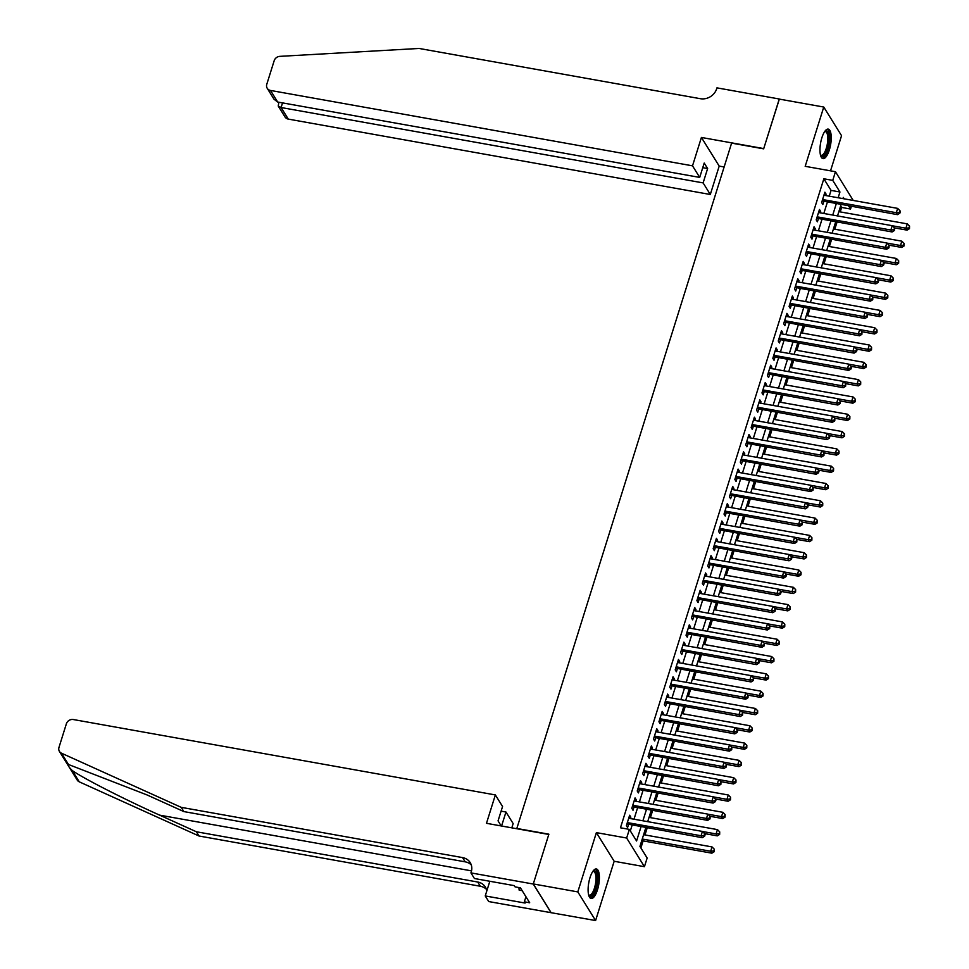 <?xml version="1.0" encoding="UTF-8"?>
<svg xmlns="http://www.w3.org/2000/svg" width="969" height="969" viewBox="0 0 969 969"><rect width="100%" height="100%" fill="white"/><g stroke="black" fill="none" stroke-linecap="round" stroke-linejoin="round"><path stroke-width="1.45" d="M597.498 889.76A14.995 5.075 100.1 0 0 596.383 868.963A14.995 5.075 100.1 0 0 590 877.684A14.995 5.075 100.1 0 0 591.114 898.493A14.995 5.075 100.1 0 0 597.498 889.76M829.355 149.904A14.995 5.075 100.1 0 0 828.241 129.107A14.995 5.075 100.1 0 0 821.857 137.828A14.995 5.075 100.1 0 0 822.972 158.625A14.995 5.075 100.1 0 0 829.355 149.904M645.826 827.611L639.94 846.409L647.147 858.025L644.433 866.686L626.652 838.028L629.365 829.379L636.572 840.995L641.03 826.751M533.265 884.031L548.793 834.454L486.474 823.311L495.365 794.931L73.353 719.543A5.766 5.075 -31.8 0 0 66.376 723.782L58.976 747.414A5.766 5.075 -31.8 0 0 59.424 751.411A5.766 5.075 -31.8 0 0 61.459 753.179L181.215 807.347L462.564 857.601A13.457 11.846 148.2 0 1 470.207 862.628A13.457 11.846 148.2 0 1 471.237 871.943L470.934 872.899L533.265 884.031L551.046 912.689L595.596 920.55L614.164 861.271L644.433 866.686M830.53 170.847L841.552 135.684L823.759 107.038L805.191 166.317L835.46 171.719L853.229 200.45M851.351 206.397L850.54 209.025L848.602 205.912M840.232 211.896L841.625 207.439L850.54 209.025M640.897 847.96L643.113 840.898M644.979 834.939L647.207 827.853M650.405 817.63L652.621 810.544M655.831 800.321L658.048 793.236M661.258 783.013L663.474 775.939M666.672 765.716L668.901 758.63M672.098 748.407L674.327 741.321M677.525 731.098L679.741 724.013M682.951 713.79L685.168 706.704M688.378 696.481L690.594 689.395M693.792 679.172L696.021 672.098M699.218 661.875L701.435 654.79M704.645 644.567L706.861 637.481M710.071 627.258L712.288 620.172M715.485 609.949L717.714 602.863M720.912 592.64L723.128 585.555M726.338 575.332L728.555 568.258M731.765 558.035L733.981 550.949M737.179 540.726L739.408 533.64M742.605 523.417L744.834 516.332M748.032 506.109L750.248 499.023M753.458 488.8L755.675 481.714M758.884 471.491L761.101 464.417M764.299 454.195L766.527 447.109M769.725 436.886L771.942 429.8M775.152 419.577L777.368 412.491M780.578 402.268L782.795 395.182M785.992 384.959L788.221 377.874M791.419 367.651L793.635 360.577M796.845 350.354L799.062 343.268M802.271 333.045L804.488 325.959M807.686 315.737L809.914 308.651M813.112 298.428L815.329 291.342M818.539 281.119L820.755 274.045M823.965 263.81L826.182 256.737M829.391 246.514L831.608 239.428M834.806 229.205L837.034 222.119M551.07 912.592L533.289 883.946L577.803 891.904L595.596 920.55M533.289 883.946L548.878 834.188L516.828 828.459L731.607 143.121L763.657 148.838L779.246 99.092L823.759 107.038M630.407 818.563L630.843 817.17L629.644 815.232L626.386 825.612L627.585 827.55L628.542 824.522M635.821 801.254L636.27 799.861L635.058 797.923L631.812 808.303L633.011 810.241L633.956 807.213M641.248 783.945L641.684 782.552L640.485 780.614L637.227 790.995L638.438 792.933L639.383 789.905M646.674 766.649L647.11 765.244L645.911 763.306L642.653 773.698L643.852 775.624L644.809 772.596M652.101 749.34L652.537 747.935L651.338 745.997L648.079 756.389L649.278 758.327L650.235 755.287M657.515 732.031L657.963 730.626L656.752 728.7L653.506 739.081L654.705 741.019L655.65 737.99M662.941 714.722L663.377 713.329L662.178 711.391L658.932 721.772L660.131 723.71L661.076 720.682M668.368 697.414L668.804 696.021L667.605 694.083L664.346 704.463L665.558 706.401L666.502 703.373M673.794 680.105L674.23 678.712L673.031 676.774L669.773 687.154L670.972 689.092L671.929 686.064M679.221 662.808L679.657 661.403L678.457 659.465L675.199 669.858L676.398 671.783L677.343 668.755M684.635 645.499L685.083 644.094L683.872 642.156L680.626 652.549L681.825 654.487L682.77 651.459M690.061 628.191L690.497 626.786L689.298 624.86L686.04 635.24L687.251 637.178L688.196 634.15M695.488 610.882L695.924 609.489L694.725 607.551L691.466 617.931L692.665 619.869L693.622 616.841M700.914 593.573L701.35 592.18L700.151 590.242L696.893 600.623L698.092 602.561L699.049 599.532M706.328 576.264L706.776 574.871L705.565 572.933L702.319 583.314L703.518 585.252L704.463 582.224M711.755 558.968L712.191 557.563L710.992 555.625L707.733 566.017L708.945 567.943L709.889 564.915M717.181 541.659L717.617 540.254L716.418 538.316L713.16 548.708L714.359 550.646L715.316 547.618M722.608 524.35L723.044 522.945L721.844 521.019L718.586 531.4L719.785 533.338L720.742 530.309M728.022 507.041L728.47 505.648L727.259 503.71L724.013 514.091L725.212 516.029L726.156 513.001M733.448 489.733L733.884 488.34L732.685 486.402L729.439 496.782L730.638 498.72L731.583 495.692M738.875 472.424L739.311 471.031L738.112 469.093L734.853 479.473L736.065 481.411L737.009 478.383M744.301 455.127L744.737 453.722L743.538 451.784L740.28 462.177L741.479 464.103L742.436 461.074M749.727 437.818L750.163 436.413L748.964 434.475L745.706 444.868L746.905 446.806L747.85 443.778M755.142 420.51L755.59 419.105L754.379 417.179L751.132 427.559L752.332 429.497L753.276 426.469M760.568 403.201L761.004 401.808L759.805 399.87L756.547 410.25L757.758 412.188L758.703 409.16M765.994 385.892L766.431 384.499L765.231 382.561L761.973 392.942L763.172 394.88L764.129 391.851M771.421 368.583L771.857 367.19L770.658 365.252L767.4 375.633L768.599 377.571L769.556 374.543M776.835 351.287L777.283 349.882L776.072 347.944L772.826 358.336L774.025 360.262L774.97 357.234M782.262 333.978L782.698 332.573L781.499 330.635L778.24 341.027L779.451 342.965L780.396 339.937M787.688 316.669L788.124 315.264L786.925 313.338L783.667 323.719L784.866 325.657L785.823 322.629M793.114 299.36L793.55 297.967L792.351 296.029L789.093 306.41L790.292 308.348L791.249 305.32M798.529 282.052L798.977 280.659L797.766 278.721L794.519 289.101L795.719 291.039L796.663 288.011M803.955 264.743L804.391 263.35L803.192 261.412L799.946 271.792L801.145 273.73L802.09 270.702M809.381 247.446L809.818 246.041L808.618 244.103L805.36 254.496L806.571 256.422L807.516 253.393M814.808 230.137L815.244 228.732L814.045 226.794L810.787 237.187L811.986 239.125L812.943 236.097M820.234 212.829L820.67 211.424L819.471 209.498L816.213 219.878L817.412 221.816L818.357 218.788M841.625 207.439L840.668 205.888M829.246 196.162L831.051 190.396L823.844 178.78L620.463 827.792L629.365 829.379M630.322 830.93L632.127 825.164M634.005 819.205L637.554 807.855M639.419 801.896L642.98 790.547M644.845 784.587L648.406 773.238M650.272 767.291L653.833 755.941M655.698 749.982L659.247 738.632M661.112 732.673L664.673 721.324M666.539 715.364L670.1 704.015M671.965 698.055L675.526 686.706M677.392 680.747L680.941 669.397M682.806 663.45L686.367 652.101M688.232 646.141L691.793 634.792M693.659 628.833L697.22 617.483M699.085 611.524L702.634 600.174M704.511 594.215L708.06 582.866M709.926 576.906L713.487 565.557M715.352 559.61L718.913 548.26M720.779 542.301L724.34 530.951M726.205 524.992L729.754 513.643M731.619 507.683L735.18 496.334M737.046 490.375L740.607 479.025M742.472 473.066L746.033 461.716M747.898 455.769L751.447 444.42M753.313 438.46L756.874 427.111M758.739 421.152L762.3 409.802M764.166 403.843L767.727 392.493M769.592 386.534L773.141 375.185M775.018 369.225L778.567 357.876M780.433 351.929L783.994 340.579M785.859 334.62L789.42 323.271M791.285 317.311L794.846 305.962M796.712 300.002L800.261 288.653M802.126 282.694L805.687 271.344M807.552 265.385L811.114 254.035M812.979 248.088L816.54 236.739M818.405 230.779L821.954 219.43M823.82 213.471L827.381 202.121M825.649 195.52L826.085 194.127L824.885 192.189L821.639 202.569L822.838 204.507L823.783 201.479M614.164 861.271L596.383 832.625L577.803 891.904M596.383 832.625L626.652 838.028M823.844 178.78L832.746 180.379L835.46 171.719M844.205 198.839L843.321 197.41L842.945 198.609M841.08 204.568L837.519 215.917M835.653 221.877L832.105 233.226M830.239 239.186L826.678 250.535M824.813 256.482L821.252 267.832M819.386 273.791L815.825 285.14M813.96 291.1L810.411 302.449M808.534 308.408L804.985 319.758M803.119 325.717L799.558 337.067M797.693 343.026L794.132 354.375M792.267 360.323L788.705 371.672M786.84 377.631L783.291 388.981M781.426 394.94L777.865 406.29M775.999 412.249L772.438 423.598M770.573 429.558L767.012 440.907M765.147 446.866L761.598 458.216M759.732 464.163L756.171 475.513M754.306 481.472L750.745 492.821M748.88 498.781L745.318 510.13M743.453 516.089L739.904 527.439M738.027 533.398L734.478 544.748M732.612 550.707L729.051 562.056M727.186 568.004L723.625 579.353M721.76 585.312L718.199 596.662M716.333 602.621L712.784 613.971M710.919 619.93L707.358 631.279M705.493 637.239L701.931 648.588M700.066 654.547L696.505 665.897M694.64 671.844L691.091 683.193M689.225 689.153L685.664 700.502M683.799 706.462L680.238 717.811M678.373 723.77L674.812 735.12M672.946 741.079L669.397 752.428M667.52 758.388L663.971 769.737M662.106 775.684L658.545 787.034M656.679 792.993L653.118 804.343M651.253 810.302L647.704 821.651M838.149 197.749L839.953 191.995L832.746 180.379M642.907 820.791L646.456 809.442M648.322 803.495L651.883 792.145M653.748 786.186L657.309 774.837M659.174 768.877L662.735 757.528M664.601 751.569L668.15 740.219M670.015 734.26L673.576 722.91M675.441 716.951L679.003 705.602M680.868 699.654L684.429 688.305M686.294 682.346L689.843 670.996M691.721 665.037L695.27 653.687M697.135 647.728L700.696 636.379M702.561 630.419L706.122 619.07M707.988 613.111L711.537 601.761M713.414 595.814L716.963 584.464M718.828 578.505L722.389 567.156M724.255 561.196L727.816 549.847M729.681 543.888L733.242 532.538M735.108 526.579L738.657 515.229M740.522 509.27L744.083 497.921M745.948 491.973L749.509 480.624M751.375 474.665L754.936 463.315M756.801 457.356L760.35 446.006M762.228 440.047L765.776 428.698M767.642 422.738L771.203 411.389M773.068 405.43L776.629 394.08M778.495 388.133L782.044 376.784M783.921 370.824L787.47 359.475M789.335 353.515L792.896 342.166M794.762 336.207L798.323 324.857M800.188 318.898L803.749 307.548M805.614 301.589L809.163 290.24M811.029 284.292L814.59 272.943M816.455 266.984L820.016 255.634M821.882 249.675L825.443 238.326M827.308 232.366L830.857 221.017M832.734 215.057L836.283 203.708M831.051 190.396L839.953 191.995M824.377 193.812L826.085 194.127M818.95 211.121L820.67 211.424M813.536 228.43L815.244 228.732M808.11 245.738L809.818 246.041M802.683 263.047L804.391 263.35M797.257 280.356L798.977 280.659M791.83 297.653L793.55 297.967M786.416 314.961L788.124 315.264M780.99 332.27L782.698 332.573M775.563 349.579L777.283 349.882M770.137 366.888L771.857 367.19M764.723 384.196L766.431 384.499M759.296 401.493L761.004 401.808M753.87 418.802L755.59 419.105M748.443 436.111L750.163 436.413M743.029 453.419L744.737 453.722M737.603 470.728L739.311 471.031M732.176 488.037L733.884 488.34M726.75 505.333L728.47 505.648M721.336 522.642L723.044 522.945M715.909 539.951L717.617 540.254M710.483 557.26L712.191 557.563M705.057 574.569L706.776 574.871M699.63 591.877L701.35 592.18M694.216 609.174L695.924 609.489M688.789 626.483L690.497 626.786M683.363 643.791L685.083 644.094M677.937 661.1L679.657 661.403M672.522 678.409L674.23 678.712M667.096 695.706L668.804 696.021M661.67 713.014L663.377 713.329M656.243 730.323L657.963 730.626M650.829 747.632L652.537 747.935M645.402 764.941L647.11 765.244M639.976 782.249L641.684 782.552M634.55 799.546L636.27 799.861M629.123 816.855L630.843 817.17M822.16 200.898L897.5 214.646L896.301 212.708L822.584 199.541M899.389 212.405L899.862 213.18L900.407 211.448L899.922 210.673L899.389 212.405L896.301 212.708L897.657 208.383L823.941 195.217M897.5 214.646L899.862 213.18M899.922 210.673L897.657 208.383M894.387 227.86L907.117 230.137L905.918 228.2L907.275 223.875L838.863 211.654M892.316 225.765L905.918 228.2L908.995 227.897L909.479 228.672L909.54 226.165L908.995 227.897M907.275 223.875L909.54 226.165M909.479 228.672L907.117 230.137M824.837 131.348A12.972 4.397 -79.9 0 1 828.822 142.298A12.972 4.397 -79.9 0 1 820.549 155.331M820.44 154.919A12.016 4.07 100.1 0 0 821.179 155.282A12.016 4.07 100.1 0 0 827.587 142.237A12.016 4.07 100.1 0 0 825.406 131.627A12.016 4.07 100.1 0 0 824.595 131.711M822.184 158.274A14.898 5.051 100.1 0 0 829.512 142.104A14.898 5.051 100.1 0 0 827.381 129.156M592.98 871.216A12.972 4.397 -79.9 0 1 596.965 882.153A12.972 4.397 -79.9 0 1 588.692 895.199M588.583 894.775A12.016 4.07 100.1 0 0 589.322 895.138A12.016 4.07 100.1 0 0 595.729 882.093A12.016 4.07 100.1 0 0 593.549 871.482A12.016 4.07 100.1 0 0 592.725 871.567M590.327 898.142A14.898 5.051 100.1 0 0 597.655 881.96A14.898 5.051 100.1 0 0 595.523 869.023M518.912 887.568L519.154 890.136L522.182 890.668M692.52 165.832L270.496 90.444L277.679 102.024L699.703 177.412L692.52 165.832L701.411 137.453L763.729 148.584L779.342 99.104M277.679 102.024L273.997 99.213L267.226 88.3A5.766 5.075 -31.8 0 1 266.778 84.303L274.191 60.684A5.766 5.075 -31.8 0 1 279.823 56.359L419.044 48.45L700.393 98.705A13.457 11.846 -31.8 0 0 716.648 88.821L716.951 87.864L779.27 98.995M724.122 166.983L719.204 166.099L701.411 137.453M719.204 166.099L710.301 194.49L703.119 182.911L707.624 168.545L704.209 163.046L699.703 177.412M703.119 182.911L281.095 107.523L288.277 119.102A5.766 5.075 148.2 0 1 285.007 116.946L278.236 106.033L281.095 107.523L282.548 102.896M710.301 194.49L288.277 119.102M267.226 88.3A5.766 5.075 -31.8 0 0 270.496 90.444M707.624 168.545L702.755 167.673M278.878 102.242L278.236 106.033M181.215 807.347L183.856 811.586L147.131 794.98L68.496 764.505C67.212 764.662 68.46 766.649 72.215 770.5C83.395 778.398 124.686 799.473 159.655 815.147L196.368 831.765L477.717 882.02A13.457 11.846 148.2 0 1 485.36 887.035A13.457 11.846 148.2 0 1 486.813 890.923M501.579 826.012L505.963 812.01L501.106 811.138M505.963 812.01L513.158 823.589L511.826 827.841M196.368 831.765L199.008 836.005L480.358 886.26A13.457 11.846 148.2 0 1 486.414 889.312M471.261 864.905A13.457 11.846 148.2 0 0 465.193 861.841L183.856 811.586M72.215 770.5L79.24 781.826L199.008 836.005M470.934 872.899L474.422 878.52L514.309 885.642L515.072 886.877L520.414 887.834L529.692 902.781L524.35 901.824L525.125 903.06L485.239 895.937L488.727 901.558L551.046 912.689M495.365 794.931L502.56 806.511L498.054 820.876L501.203 825.951M489.829 881.269L485.239 895.937M79.24 781.826A5.766 5.075 148.2 0 1 77.205 780.057L59.424 751.411M525.949 896.737L524.35 901.824M816.734 218.207L892.086 231.954L890.874 230.016L817.158 216.85M893.963 229.714L894.448 230.489L894.508 227.981L893.963 229.714L890.874 230.016L892.231 225.692L818.514 212.526M892.086 231.954L894.448 230.489M894.508 227.981L892.231 225.692M811.307 235.515L886.659 249.263L885.46 247.325L811.731 234.159M888.537 247.022L889.021 247.798L889.082 245.29L888.537 247.022L885.46 247.325L886.817 243.001L813.088 229.835M886.659 249.263L889.021 247.798M889.082 245.29L886.817 243.001M805.893 252.812L881.233 266.572L880.034 264.634L806.317 251.468M883.11 264.331L883.595 265.106L884.14 263.374L883.655 262.599L883.11 264.331L880.034 264.634L881.39 260.31L807.674 247.131M881.233 266.572L883.595 265.106M883.655 262.599L881.39 260.31M800.467 270.121L875.806 283.869L874.607 281.943L800.891 268.764M877.696 281.64L878.168 282.403L878.713 280.683L878.229 279.908L877.696 281.64L874.607 281.943L875.964 277.606L802.247 264.44M875.806 283.869L878.168 282.403M878.229 279.908L875.964 277.606M888.961 245.169L901.691 247.446L900.492 245.508L901.848 241.172L833.437 228.963M886.889 243.074L900.492 245.508L903.58 245.205L904.053 245.981L904.113 243.473L903.58 245.205M901.848 241.172L904.113 243.473M904.053 245.981L901.691 247.446M883.534 262.478L896.277 264.743L895.065 262.817L896.422 258.481L828.01 246.259M881.463 260.382L895.065 262.817L898.154 262.502L898.638 263.277L898.699 260.782L898.154 262.502M896.422 258.481L898.699 260.782M898.638 263.277L896.277 264.743M878.108 279.775L890.85 282.052L889.651 280.114L891.008 275.79L822.584 263.568M876.037 277.691L889.651 280.114L892.728 279.811L893.212 280.586L893.273 278.079L892.728 279.811M891.008 275.79L893.273 278.079M893.212 280.586L890.85 282.052M872.681 297.083L885.424 299.36L884.225 297.422L885.581 293.098L817.17 280.877M870.622 295L884.225 297.422L887.301 297.12L887.786 297.895L887.846 295.388L887.301 297.12M885.581 293.098L887.846 295.388M887.786 297.895L885.424 299.36M795.04 287.43L870.392 301.177L869.181 299.239L795.464 286.073M872.27 298.937L872.754 299.712L872.815 297.204L872.27 298.937L869.181 299.239L870.537 294.915L796.821 281.749M870.392 301.177L872.754 299.712M872.815 297.204L870.537 294.915M867.267 314.392L879.997 316.669L878.798 314.731L880.155 310.407L811.743 298.186M865.196 312.297L878.798 314.731L881.887 314.428L882.359 315.204L882.42 312.696L881.887 314.428M880.155 310.407L882.42 312.696M882.359 315.204L879.997 316.669M789.614 304.738L864.966 318.486L863.767 316.548L790.038 303.382M866.843 316.245L867.328 317.02L867.388 314.513L866.843 316.245L863.767 316.548L865.123 312.224L791.394 299.058M864.966 318.486L867.328 317.02M867.388 314.513L865.123 312.224M861.841 331.701L874.583 333.978L873.372 332.04L874.728 327.716L806.317 315.494M859.769 329.605L873.372 332.04L876.461 331.737L876.945 332.512L877.006 330.005L876.461 331.737M874.728 327.716L877.006 330.005M876.945 332.512L874.583 333.978M784.2 322.047L859.539 335.795L858.34 333.857L784.624 320.691M861.417 333.554L861.901 334.329L861.962 331.822L861.417 333.554L858.34 333.857L859.697 329.533L785.98 316.366M859.539 335.795L861.901 334.329M861.962 331.822L859.697 329.533M856.414 349.01L869.157 351.287L867.958 349.349L869.314 345.012L800.891 332.803M854.343 346.914L867.958 349.349L871.034 349.046L871.519 349.821L871.579 347.314L871.034 349.046M869.314 345.012L871.579 347.314M871.519 349.821L869.157 351.287M778.773 339.356L854.113 353.104L852.914 351.166L779.197 337.999M856.002 350.863L856.475 351.638L857.02 349.906L856.535 349.131L856.002 350.863L852.914 351.166L854.27 346.841L780.554 333.675M854.113 353.104L856.475 351.638M856.535 349.131L854.27 346.841M850.988 366.306L863.73 368.583L862.531 366.657L863.888 362.321L795.476 350.1M848.929 364.223L862.531 366.657L865.608 366.343L866.092 367.118L866.153 364.623L865.608 366.343M863.888 362.321L866.153 364.623M866.092 367.118L863.73 368.583M773.347 356.653L848.699 370.412L847.487 368.474L773.771 355.308M850.576 368.172L851.048 368.947L851.594 367.215L851.121 366.439L850.576 368.172L847.487 368.474L848.844 364.15L775.127 350.972M848.699 370.412L851.048 368.947M851.121 366.439L848.844 364.15M845.574 383.615L858.304 385.892L857.105 383.954L858.461 379.63L790.05 367.408M843.502 381.532L857.105 383.954L860.193 383.651L860.666 384.427L860.726 381.919L860.193 383.651M858.461 379.63L860.726 381.919M860.666 384.427L858.304 385.892M767.92 373.961L843.272 387.709L842.073 385.783L768.344 372.605M845.15 385.468L845.634 386.243L845.695 383.748L845.15 385.468L842.073 385.783L843.43 381.447L769.701 368.281M843.272 387.709L845.634 386.243M845.695 383.748L843.43 381.447M840.147 400.924L852.89 403.201L851.678 401.263L853.035 396.939L784.624 384.717M838.076 398.84L851.678 401.263L854.767 400.96L855.239 401.735L855.312 399.228L854.767 400.96M853.035 396.939L855.312 399.228M855.239 401.735L852.89 403.201M762.494 391.27L837.846 405.018L836.647 403.08L762.93 389.913M839.723 402.777L840.208 403.552L840.268 401.045L839.723 402.777L836.647 403.08L838.003 398.756L764.275 385.589M837.846 405.018L840.208 403.552M840.268 401.045L838.003 398.756M834.721 418.233L847.463 420.51L846.264 418.572L847.609 414.248L779.197 402.026M832.65 416.137L846.264 418.572L849.341 418.269L849.825 419.044L849.886 416.537L849.341 418.269M847.609 414.248L849.886 416.537M849.825 419.044L847.463 420.51M757.08 408.579L832.419 422.327L831.22 420.389L757.504 407.222M834.297 420.086L834.781 420.861L834.842 418.354L834.297 420.086L831.22 420.389L832.577 416.064L758.86 402.898M832.419 422.327L834.781 420.861M834.842 418.354L832.577 416.064M829.294 435.541L842.037 437.818L840.838 435.88L842.194 431.556L773.783 419.335M827.223 433.446L840.838 435.88L843.914 435.578L844.399 436.353L844.459 433.846L843.914 435.578M842.194 431.556L844.459 433.846M844.399 436.353L842.037 437.818M751.653 425.888L826.993 439.635L825.794 437.697L752.077 424.531M828.883 437.394L829.355 438.17L829.9 436.438L829.416 435.662L828.883 437.394L825.794 437.697L827.151 433.373L753.434 420.207M826.993 439.635L829.355 438.17M829.416 435.662L827.151 433.373M823.88 452.85L836.61 455.127L835.411 453.189L836.768 448.853L768.356 436.644M821.809 450.755L835.411 453.189L838.488 452.886L838.972 453.662L839.033 451.154L838.488 452.886M836.768 448.853L839.033 451.154M838.972 453.662L836.61 455.127M746.227 443.196L821.579 456.944L820.368 455.006L746.651 441.84M823.456 454.703L823.941 455.478L824.001 452.971L823.456 454.703L820.368 455.006L821.724 450.682L748.007 437.503M821.579 456.944L823.941 455.478M824.001 452.971L821.724 450.682M818.454 470.147L831.184 472.424L829.985 470.498L831.341 466.162L762.93 453.94M816.382 468.063L829.985 470.498L833.074 470.183L833.546 470.958L833.606 468.463L833.074 470.183M831.341 466.162L833.606 468.463M833.546 470.958L831.184 472.424M740.8 460.493L816.152 474.253L814.953 472.315L741.224 459.149M818.03 472.012L818.514 472.787L819.059 471.055L818.575 470.28L818.03 472.012L814.953 472.315L816.31 467.991L742.581 454.812M816.152 474.253L818.514 472.787M818.575 470.28L816.31 467.991M813.027 487.455L825.77 489.733L824.558 487.795L825.915 483.47L757.504 471.249M810.956 485.372L824.558 487.795L827.647 487.492L828.132 488.267L828.192 485.76L827.647 487.492M825.915 483.47L828.192 485.76M828.132 488.267L825.77 489.733M735.386 477.802L810.726 491.549L809.527 489.624L735.81 476.445M812.603 489.309L813.088 490.084L813.148 487.589L812.603 489.309L809.527 489.624L810.883 485.287L737.167 472.121M810.726 491.549L813.088 490.084M813.148 487.589L810.883 485.287M807.601 504.764L820.343 507.041L819.144 505.103L820.501 500.779L752.089 488.558M805.53 502.681L819.144 505.103L822.221 504.801L822.705 505.576L822.766 503.068L822.221 504.801M820.501 500.779L822.766 503.068M822.705 505.576L820.343 507.041M729.96 495.111L805.3 508.858L804.1 506.92L730.384 493.754M807.189 506.617L807.661 507.393L808.207 505.661L807.722 504.885L807.189 506.617L804.1 506.92L805.457 502.596L731.74 489.43M805.3 508.858L807.661 507.393M807.722 504.885L805.457 502.596M802.175 522.073L814.917 524.35L813.718 522.412L815.074 518.088L746.663 505.866M800.115 519.978L813.718 522.412L816.794 522.109L817.279 522.885L817.339 520.377L816.794 522.109M815.074 518.088L817.339 520.377M817.279 522.885L814.917 524.35M724.533 512.419L799.885 526.167L798.674 524.229L724.957 511.063M801.763 523.926L802.247 524.701L802.308 522.194L801.763 523.926L798.674 524.229L800.031 519.905L726.314 506.739M799.885 526.167L802.247 524.701M802.308 522.194L800.031 519.905M796.76 539.382L809.49 541.659L808.291 539.721L809.648 535.397L741.237 523.175M794.689 537.286L808.291 539.721L811.38 539.418L811.852 540.193L811.913 537.686L811.38 539.418M809.648 535.397L811.913 537.686M811.852 540.193L809.49 541.659M719.107 529.728L794.459 543.476L793.26 541.538L719.531 528.371M796.336 541.235L796.821 542.01L796.881 539.503L796.336 541.235L793.26 541.538L794.616 537.214L720.888 524.047M794.459 543.476L796.821 542.01M796.881 539.503L794.616 537.214M791.334 556.691L804.076 558.968L802.865 557.03L804.222 552.693L735.81 540.484M789.263 554.595L802.865 557.03L805.954 556.727L806.438 557.502L806.499 554.995L805.954 556.727M804.222 552.693L806.499 554.995M806.438 557.502L804.076 558.968M713.693 547.037L789.032 560.785L787.833 558.847L714.117 545.68M790.91 558.544L791.394 559.319L791.939 557.587L791.455 556.812L790.91 558.544L787.833 558.847L789.19 554.522L715.473 541.344M789.032 560.785L791.394 559.319M791.455 556.812L789.19 554.522M785.907 573.987L798.65 576.264L797.451 574.338L798.807 570.002L730.384 557.781M783.836 571.904L797.451 574.338L800.527 574.023L801.012 574.799L801.072 572.304L800.527 574.023M798.807 570.002L801.072 572.304M801.012 574.799L798.65 576.264M708.266 564.333L783.606 578.093L782.407 576.155L708.69 562.989M785.496 575.852L785.968 576.628L786.513 574.896L786.029 574.12L785.496 575.852L782.407 576.155L783.764 571.831L710.047 558.653M783.606 578.093L785.968 576.628M786.029 574.12L783.764 571.831M780.481 591.296L793.223 593.573L792.024 591.635L793.381 587.311L724.969 575.089M778.422 589.213L792.024 591.635L795.101 591.332L795.585 592.107L795.646 589.6L795.101 591.332M793.381 587.311L795.646 589.6M795.585 592.107L793.223 593.573M702.84 581.642L778.192 595.39L776.981 593.464L703.264 580.286M780.069 593.149L780.542 593.924L781.087 592.204L780.614 591.429L780.069 593.149L776.981 593.464L778.337 589.128L704.62 575.961M778.192 595.39L780.542 593.924M780.614 591.429L778.337 589.128M775.067 608.605L787.797 610.882L786.598 608.944L787.954 604.62L719.543 592.398M772.996 606.521L786.598 608.944L789.687 608.641L790.159 609.416L790.219 606.909L789.687 608.641M787.954 604.62L790.219 606.909M790.159 609.416L787.797 610.882M697.414 598.951L772.765 612.699L771.566 610.761L697.837 597.594M774.643 610.458L775.127 611.233L775.188 608.726L774.643 610.458L771.566 610.761L772.923 606.437L699.194 593.27M772.765 612.699L775.127 611.233M775.188 608.726L772.923 606.437M769.64 625.913L782.383 628.191L781.171 626.253L782.528 621.928L714.117 609.707M767.569 623.818L781.171 626.253L784.26 625.95L784.733 626.725L784.805 624.218L784.26 625.95M782.528 621.928L784.805 624.218M784.733 626.725L782.383 628.191M691.987 616.26L767.339 630.007L766.14 628.069L692.423 614.903M769.216 627.767L769.701 628.542L769.761 626.035L769.216 627.767L766.14 628.069L767.496 623.745L693.768 610.579M767.339 630.007L769.701 628.542M769.761 626.035L767.496 623.745M764.214 643.222L776.956 645.499L775.757 643.561L777.102 639.237L708.69 627.016M762.143 641.127L775.757 643.561L778.834 643.259L779.318 644.034L779.379 641.526L778.834 643.259M777.102 639.237L779.379 641.526M779.318 644.034L776.956 645.499M686.573 633.569L761.913 647.316L760.713 645.378L686.997 632.212M763.79 645.075L764.275 645.851L764.335 643.343L763.79 645.075L760.713 645.378L762.07 641.054L688.353 627.888M761.913 647.316L764.275 645.851M764.335 643.343L762.07 641.054M758.788 660.531L771.53 662.796L770.331 660.87L771.687 656.534L703.276 644.324M756.716 658.436L770.331 660.87L773.407 660.567L773.892 661.342L773.952 658.835L773.407 660.567M771.687 656.534L773.952 658.835M773.892 661.342L771.53 662.796M681.146 650.877L756.486 664.625L755.287 662.687L681.57 649.521M758.376 662.384L758.848 663.159L759.393 661.427L758.921 660.652L758.376 662.384L755.287 662.687L756.644 658.363L682.927 645.184M756.486 664.625L758.848 663.159M758.921 660.652L756.644 658.363M753.373 677.828L766.104 680.105L764.904 678.167L766.261 673.843L697.85 661.621M751.302 675.744L764.904 678.167L767.981 677.864L768.465 678.639L768.526 676.144L767.981 677.864M766.261 673.843L768.526 676.144M768.465 678.639L766.104 680.105M675.72 668.174L751.072 681.934L749.861 679.996L676.144 666.829M752.949 679.693L753.434 680.468L753.494 677.961L752.949 679.693L749.861 679.996L751.217 675.672L677.501 662.493M751.072 681.934L753.434 680.468M753.494 677.961L751.217 675.672M747.947 695.136L760.677 697.414L759.478 695.476L760.835 691.151L692.423 678.93M745.876 693.053L759.478 695.476L762.567 695.173L763.039 695.948L763.1 693.441L762.567 695.173M760.835 691.151L763.1 693.441M763.039 695.948L760.677 697.414M670.294 685.483L745.645 699.23L744.446 697.305L670.718 684.126M747.523 696.99L748.007 697.765L748.068 695.27L747.523 696.99L744.446 697.305L745.803 692.968L672.074 679.802M745.645 699.23L748.007 697.765M748.068 695.27L745.803 692.968M742.52 712.445L755.263 714.722L754.052 712.784L755.408 708.46L686.997 696.239M740.449 710.362L754.052 712.784L757.14 712.481L757.625 713.257L757.685 710.749L757.14 712.481M755.408 708.46L757.685 710.749M757.625 713.257L755.263 714.722M664.879 702.791L740.219 716.539L739.02 714.601L665.303 701.435M742.097 714.298L742.581 715.074L742.642 712.566L742.097 714.298L739.02 714.601L740.377 710.277L666.66 697.111M740.219 716.539L742.581 715.074M742.642 712.566L740.377 710.277M737.094 729.754L749.836 732.031L748.637 730.093L749.994 725.769L681.582 713.547M735.023 727.658L748.637 730.093L751.714 729.79L752.198 730.565L752.259 728.058L751.714 729.79M749.994 725.769L752.259 728.058M752.198 730.565L749.836 732.031M659.453 720.1L734.793 733.848L733.594 731.91L659.877 718.744M736.682 731.607L737.155 732.382L737.7 730.65L737.215 729.875L736.682 731.607L733.594 731.91L734.95 727.586L661.233 714.419M734.793 733.848L737.155 732.382M737.215 729.875L734.95 727.586M731.668 747.063L744.41 749.34L743.211 747.402L744.567 743.078L676.156 730.856M729.609 744.967L743.211 747.402L746.287 747.099L746.772 747.874L746.833 745.367L746.287 747.099M744.567 743.078L746.833 745.367M746.772 747.874L744.41 749.34M654.027 737.409L729.378 751.157L728.167 749.219L654.45 736.052M731.256 748.916L731.74 749.691L731.801 747.184L731.256 748.916L728.167 749.219L729.524 744.895L655.807 731.728M729.378 751.157L731.74 749.691M731.801 747.184L729.524 744.895M726.253 764.371L738.984 766.636L737.784 764.711L739.141 760.374L670.73 748.165M724.182 762.276L737.784 764.711L740.873 764.408L741.346 765.183L741.406 762.676L740.873 764.408M739.141 760.374L741.406 762.676M741.346 765.183L738.984 766.636M648.6 754.718L723.952 768.465L722.753 766.527L649.024 753.361M725.829 766.225L726.314 767L726.375 764.493L725.829 766.225L722.753 766.527L724.109 762.203L650.381 749.025M723.952 768.465L726.314 767M726.375 764.493L724.109 762.203M720.827 781.668L733.569 783.945L732.358 782.007L733.715 777.683L665.303 765.462M718.756 779.585L732.358 782.007L735.447 781.704L735.931 782.48L735.992 779.984L735.447 781.704M733.715 777.683L735.992 779.984M735.931 782.48L733.569 783.945M643.186 772.014L718.526 785.774L717.326 783.836L643.61 770.67M720.403 783.533L720.888 784.309L720.948 781.801L720.403 783.533L717.326 783.836L718.683 779.5L644.966 766.334M718.526 785.774L720.888 784.309M720.948 781.801L718.683 779.5M715.401 798.977L728.143 801.254L726.944 799.316L728.3 794.992L659.877 782.77M713.329 796.893L726.944 799.316L730.02 799.013L730.505 799.788L730.565 797.281L730.02 799.013M728.3 794.992L730.565 797.281M730.505 799.788L728.143 801.254M637.759 789.323L713.099 803.071L711.9 801.145L638.183 787.967M714.989 800.83L715.461 801.605L716.006 799.885L715.522 799.11L714.989 800.83L711.9 801.145L713.257 796.809L639.54 783.642M713.099 803.071L715.461 801.605M715.522 799.11L713.257 796.809M709.974 816.286L722.717 818.563L721.517 816.625L722.874 812.301L654.463 800.079M707.915 814.19L721.517 816.625L724.594 816.322L725.078 817.097L725.139 814.59L724.594 816.322M722.874 812.301L725.139 814.59M725.078 817.097L722.717 818.563M632.333 806.632L707.685 820.38L706.474 818.442L632.757 805.275M709.562 818.139L710.035 818.914L710.107 816.407L709.562 818.139L706.474 818.442L707.83 814.117L634.114 800.951M707.685 820.38L710.035 818.914M710.107 816.407L707.83 814.117M704.56 833.594L717.29 835.872L716.091 833.934L717.448 829.609L649.036 817.388M702.489 831.499L716.091 833.934L719.18 833.631L719.652 834.406L719.713 831.899L719.18 833.631M717.448 829.609L719.713 831.899M719.652 834.406L717.29 835.872M626.907 823.941L702.259 837.688L701.059 835.75L627.331 822.584M704.136 835.448L704.62 836.223L705.166 834.491L704.681 833.715L704.136 835.448L701.059 835.75L702.416 831.426L628.687 818.26M702.259 837.688L704.62 836.223M704.681 833.715L702.416 831.426M641.744 840.644L711.876 853.18L710.665 851.242L712.021 846.918L643.61 834.697M642.253 839.021L710.665 851.242L713.753 850.939L714.226 851.715L714.298 849.207L713.753 850.939M712.021 846.918L714.298 849.207M714.226 851.715L711.876 853.18M159.655 815.147L471.528 870.865M477.717 882.02L480.358 886.26M465.193 861.841L462.564 857.601M61.459 753.179L68.496 764.505"/></g></svg>
